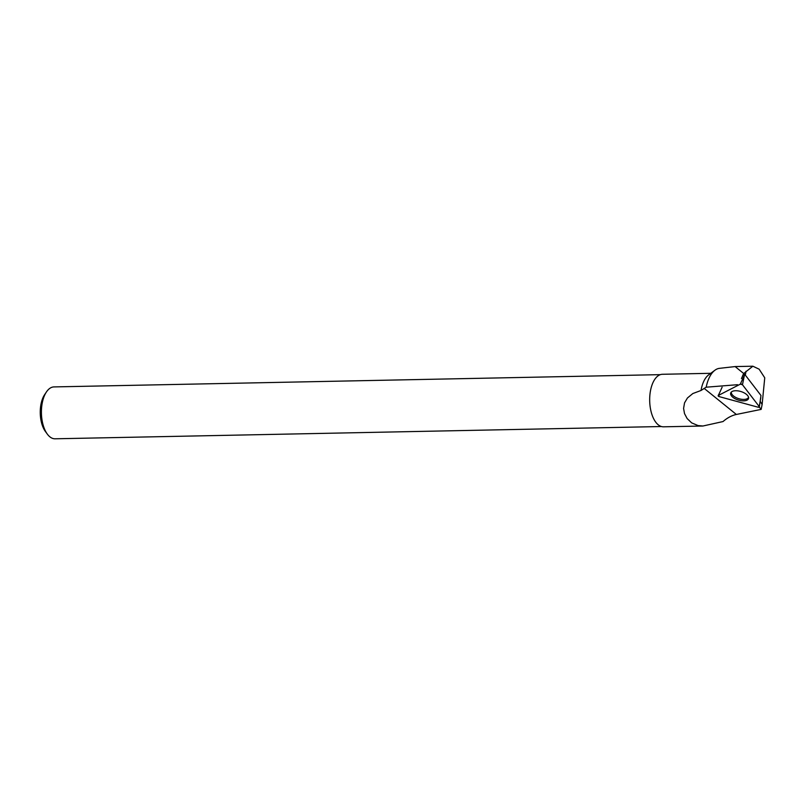 <?xml version="1.0" encoding="UTF-8"?>
<svg xmlns="http://www.w3.org/2000/svg" width="805" height="805" viewBox="0 0 805 805"><rect width="100%" height="100%" fill="white"/><g stroke="black" fill="none" stroke-linecap="round" stroke-linejoin="round"><path stroke-width="1.21" d="M742.743 375.18L744.635 374.214L760.967 395.476L759.346 406.917A1.288 0.614 -162.9 0 0 759.226 406.565L742.462 384.74A1.288 0.614 -162.9 0 0 740.318 384.156L718.372 395.446A1.288 0.614 -162.9 0 0 718.181 395.627A1.288 0.614 -162.9 0 0 719.298 396.654L758.008 407.189A1.288 0.614 -162.9 0 0 759.346 406.917M744.635 374.214L742.462 384.74M740.308 391.361A9.318 4.448 -162.9 0 0 730.759 392.89A9.318 4.448 -162.9 0 0 738.92 400.226A9.318 4.448 -162.9 0 0 748.57 398.374A9.318 4.448 -162.9 0 0 740.308 391.361M760.242 401.373L762.124 404.492L761.158 409.393L759.286 407.048M714.921 370.23L708.631 374.889A26.273 13.252 88.8 0 0 701.225 389.379A26.273 13.252 88.8 0 0 701.024 390.475L706.186 387.195A31.083 15.677 88.8 0 1 714.921 370.23A31.083 15.677 88.8 0 1 719.418 368.348L735.126 366.567L743.699 373.52L752.866 366.215L735.126 366.567M704.103 388.352L736.354 414.464C731.805 415.43 727.368 417.795 723.011 421.558L702.936 426.006L698.056 425.573L691.676 422.887L687.138 418.55L684.512 413.599L683.586 408.447L684.532 402.872L687.45 397.972L692.833 393.544L701.024 390.475M710.765 373.309L662.404 374.285A26.273 13.252 88.8 0 0 650.551 390.405A26.273 13.252 88.8 0 0 663.461 426.811L702.936 426.016M736.354 414.464L761.158 409.393M737.501 384.71L706.186 387.195M762.124 404.492L764.75 377.817L759.135 369.183L752.866 366.215M741.435 378.571L743.699 373.52M661.378 426.529L55.032 438.795A25.941 13.091 -91.2 0 1 47.284 434.056A25.941 13.091 -91.2 0 1 46.428 391.965A25.941 13.091 -91.2 0 1 53.975 386.913L660.331 374.647M47.284 434.056L45.382 431.46A22.701 11.451 -91.2 0 1 44.637 394.631L46.428 391.965M731.373 392.015A8.986 4.297 -162.9 0 0 735.005 397.016A8.986 4.297 -162.9 0 0 743.88 399.421A8.986 4.297 -162.9 0 0 748.549 397.308M745.329 375.12L746.034 371.216M719.298 396.654L758.008 407.189L759.226 406.565L742.462 384.74L740.318 384.156L718.372 395.446L719.298 396.654M759.226 406.565L760.816 397.761M722.115 387.225L718.372 395.446M740.318 384.156L744.051 375.945M718.744 394.41L718.181 395.627"/></g></svg>
